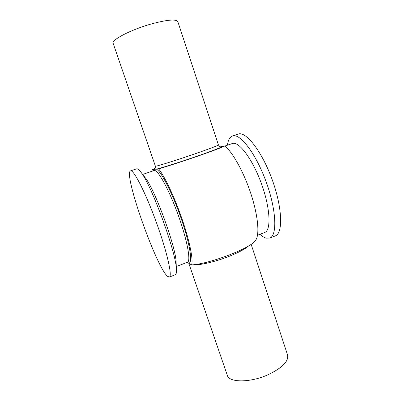 <?xml version="1.0" encoding="UTF-8"?>
<svg xmlns="http://www.w3.org/2000/svg" width="401" height="401" viewBox="0 0 401 401"><rect width="100%" height="100%" fill="white"/><g stroke="black" fill="none" stroke-linecap="round" stroke-linejoin="round"><path stroke-width="0.6" d="M177.828 21.649C175.979 18.907 166.961 19.729 150.781 24.11C130.49 29.839 111.102 40.055 113.177 43.403L155.387 166.159C154.781 166.976 174.931 160.756 194.305 154.069C209.698 148.731 217.738 145.688 218.425 144.941L177.828 21.649M255.637 240.224L255.808 239.978L255.637 240.224C251.968 247.638 210.7 263.718 191.578 264.926L187.217 262.329M155.182 168.315L152.124 169.583L158.585 168.846C168.841 165.834 181.598 161.703 196.866 156.455C211.673 151.312 221.001 147.819 224.851 145.979L220.796 146.721C220.314 147.077 219.522 146.485 218.425 144.941M259.953 234.304C262.169 236.304 264.224 237.582 266.129 238.129L269.733 238.064C277.352 235.703 276.484 210.39 266.289 182.244C256.169 154.074 240.425 133.393 232.841 135.899L232.475 136.004C229.798 137.032 228.109 140.094 227.417 145.187M269.733 238.064L275.271 235.913C283.116 233.462 282.494 208.114 272.324 180.039C262.239 151.934 246.294 131.388 238.47 133.969L232.475 136.004M257.497 235.252L264.695 232.475C271.251 230.42 270.379 208.505 261.617 184.179C252.926 159.839 239.357 141.538 232.705 143.393L224.926 146.044M169.317 277.061L175.312 274.735C176.144 274.414 176.51 272.886 176.42 270.134L176.134 262.75C176.505 248.59 154.395 188.029 144.987 177.437L140.445 171.608C138.856 169.583 137.643 168.636 136.806 168.761L130.556 170.881C123.052 173.132 156.255 267.171 167.568 276.354L169.317 277.061C172.58 276.434 167.062 251.798 156.365 222.41C145.698 193.011 133.844 169.849 130.706 170.846L130.556 170.881M176.42 270.134C176.926 254.379 150.987 183.327 140.445 171.608M191.152 264.655L188.751 263.186L227.312 375.321C229.036 382.765 250.314 382.85 268.184 374.679C282.294 367.847 288.765 361.296 287.592 355.035L251.136 244.294M152.124 169.583L152.099 171.182M255.808 239.978C259.718 234.46 258.038 215.553 250.996 194.054C243.978 172.56 232.831 152.445 224.851 145.979M191.578 264.926C193.442 260.294 189.803 241.678 182.255 219.613C174.726 197.568 164.656 176.245 158.585 168.846M248.55 245.968C244.861 249.206 238.214 252.73 228.62 256.54C214.876 261.943 198.911 265.542 192.47 264.84M153.844 169.387L154.716 168.891M221.773 146.616C222.485 146.946 211.593 151.192 195.833 156.636C180.099 162.069 162.916 167.513 156.691 169.062M176.28 266.545L187.478 262.229C191.127 261.322 187.187 239.843 178.079 214.715C169.006 189.573 157.954 169.638 154.265 170.47L142.656 174.44M154.174 169.307L153.588 170.666M188.64 263.081C192.901 263.773 190.129 244.57 181.493 219.372C172.901 194.179 161.207 171.327 156.31 169.062M154.57 169.006L154.565 169.006C155.007 169.337 155.277 168.385 155.387 166.159"/></g></svg>
